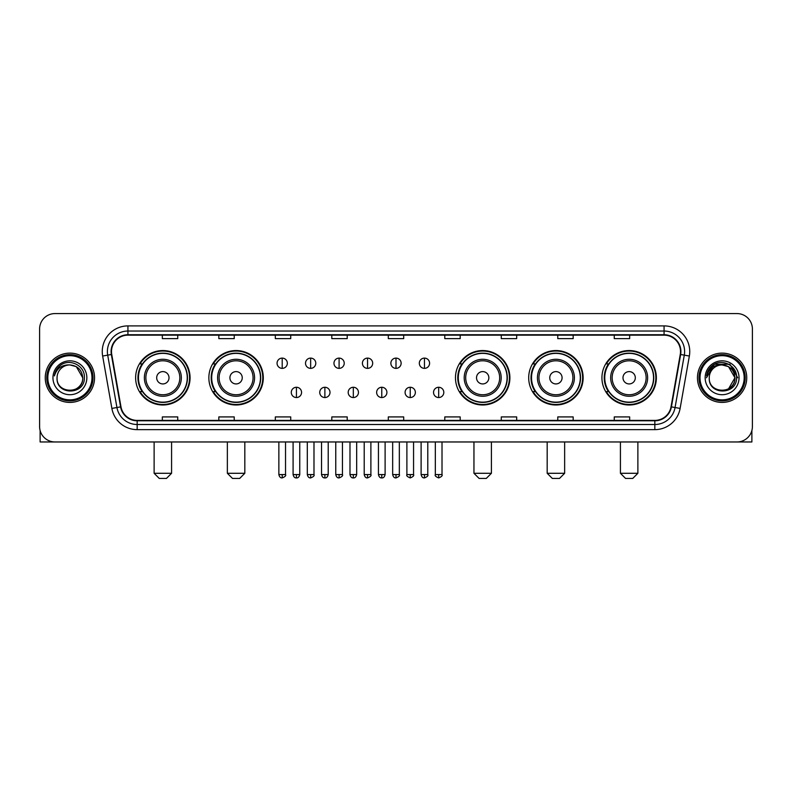 <?xml version="1.0" encoding="UTF-8"?>
<svg xmlns="http://www.w3.org/2000/svg" width="792" height="792" viewBox="0 0 792 792"><rect width="100%" height="100%" fill="white"/><g stroke="black" fill="none" stroke-linecap="round" stroke-linejoin="round"><path stroke-width="1.19" d="M601.93 377.774A27.215 27.215 0 0 0 629.145 404.989A27.215 27.215 0 0 0 656.37 377.774A27.215 27.215 0 0 0 629.145 350.549A27.215 27.215 0 0 0 601.93 377.774M528.7 377.774A27.215 27.215 0 0 0 555.915 404.989A27.215 27.215 0 0 0 583.14 377.774A27.215 27.215 0 0 0 555.915 350.549A27.215 27.215 0 0 0 528.7 377.774M455.469 377.774A27.215 27.215 0 0 0 482.684 404.989A27.215 27.215 0 0 0 509.899 377.774A27.215 27.215 0 0 0 482.684 350.549A27.215 27.215 0 0 0 455.469 377.774M208.86 377.774A27.215 27.215 0 0 0 236.085 404.989A27.215 27.215 0 0 0 263.3 377.774A27.215 27.215 0 0 0 236.085 350.549A27.215 27.215 0 0 0 208.86 377.774M135.63 377.774A27.215 27.215 0 0 0 162.855 404.989A27.215 27.215 0 0 0 190.07 377.774A27.215 27.215 0 0 0 162.855 350.549A27.215 27.215 0 0 0 135.63 377.774M142.164 391.634A24.908 24.908 0 0 1 142.164 363.904M215.394 391.634A24.908 24.908 0 0 1 215.394 363.904M461.993 391.634A24.908 24.908 0 0 1 461.993 363.904M535.224 391.634A24.908 24.908 0 0 1 535.224 363.904M608.454 391.634A24.908 24.908 0 0 1 608.454 363.904M39.6 328.987L39.6 426.551A15.404 15.404 0 0 0 55.004 441.966L736.996 441.966A15.404 15.404 0 0 0 752.4 426.551L752.4 328.987A15.404 15.404 0 0 0 736.996 313.573L55.004 313.573A15.404 15.404 0 0 0 39.6 328.987L39.6 426.551M45.253 377.774A24.651 24.651 0 0 0 69.904 402.415A24.651 24.651 0 0 0 94.545 377.774A24.651 24.651 0 0 0 69.904 353.123A24.651 24.651 0 0 0 45.253 377.774A24.651 24.651 0 0 0 69.904 402.415A24.651 24.651 0 0 0 94.545 377.774A24.651 24.651 0 0 0 69.904 353.123A24.651 24.651 0 0 0 45.253 377.774M697.455 377.774A24.651 24.651 0 0 0 722.096 402.415A24.651 24.651 0 0 0 746.747 377.774A24.651 24.651 0 0 0 722.096 353.123A24.651 24.651 0 0 0 697.455 377.774A24.651 24.651 0 0 0 722.096 402.415A24.651 24.651 0 0 0 746.747 377.774A24.651 24.651 0 0 0 722.096 353.123A24.651 24.651 0 0 0 697.455 377.774M111.494 351.579A16.434 16.434 0 0 1 127.928 335.145L664.072 335.145A16.434 16.434 0 0 1 680.259 354.43L671.022 406.811A16.434 16.434 0 0 1 654.836 420.394L137.165 420.394A16.434 16.434 0 0 1 120.978 406.811L111.741 354.43A16.434 16.434 0 0 1 111.494 351.579M111.088 351.579A16.84 16.84 0 0 0 111.345 354.499L120.582 406.88A16.84 16.84 0 0 0 137.165 420.8L654.836 420.8A16.84 16.84 0 0 0 671.418 406.88L680.655 354.499A16.84 16.84 0 0 0 664.072 334.739L127.928 334.739A16.84 16.84 0 0 0 111.088 351.579M102.643 356.034A25.681 25.681 0 0 1 127.928 325.898L664.072 325.898A25.681 25.681 0 0 1 689.357 356.034L680.12 408.415A25.681 25.681 0 0 1 654.836 429.64L137.165 429.64A25.681 25.681 0 0 1 111.88 408.415L102.643 356.034L107.702 355.143A20.543 20.543 0 0 1 127.928 331.036L664.072 331.036A20.543 20.543 0 0 1 684.298 355.143L675.061 407.524A20.543 20.543 0 0 1 654.836 424.502L137.165 424.502A20.543 20.543 0 0 1 116.939 407.524L107.702 355.143A20.543 20.543 0 0 1 107.385 351.579M736.996 313.573L55.004 313.573M55.004 441.966L736.996 441.966M752.4 426.551L752.4 328.987M671.418 406.88L675.061 407.524L684.298 355.143L689.357 356.034M388.298 335.145L388.298 338.62L403.702 338.62L403.702 335.145M331.808 335.145L331.808 338.62L347.213 338.62L347.213 335.145M275.319 335.145L275.319 338.62L290.723 338.62L290.723 335.145M218.83 335.145L218.83 338.62L234.234 338.62L234.234 335.145M162.34 335.145L162.34 338.62L177.745 338.62L177.745 335.145M444.787 335.145L444.787 338.62L460.192 338.62L460.192 335.145M501.277 335.145L501.277 338.62L516.681 338.62L516.681 335.145M557.766 335.145L557.766 338.62L573.17 338.62L573.17 335.145M614.255 335.145L614.255 338.62L629.66 338.62L629.66 335.145M403.702 420.394L403.702 416.919L388.298 416.919L388.298 420.394M347.213 420.394L347.213 416.919L331.808 416.919L331.808 420.394M290.723 420.394L290.723 416.919L275.319 416.919L275.319 420.394M234.234 420.394L234.234 416.919L218.83 416.919L218.83 420.394M177.745 420.394L177.745 416.919L162.34 416.919L162.34 420.394M460.192 420.394L460.192 416.919L444.787 416.919L444.787 420.394M516.681 420.394L516.681 416.919L501.277 416.919L501.277 420.394M573.17 420.394L573.17 416.919L557.766 416.919L557.766 420.394M629.66 420.394L629.66 416.919L614.255 416.919L614.255 420.394M40.115 430.502L40.115 441.966L99.683 441.966M91.981 377.774A22.087 22.087 0 0 0 69.904 355.687A22.087 22.087 0 0 0 47.817 377.774A22.087 22.087 0 0 0 69.904 399.851A22.087 22.087 0 0 0 91.981 377.774M93.011 377.774A23.107 23.107 0 0 0 69.904 354.658A23.107 23.107 0 0 0 46.787 377.774A23.107 23.107 0 0 0 69.904 400.881A23.107 23.107 0 0 0 93.011 377.774M82.734 377.774C81.972 369.973 77.695 365.686 69.904 364.934L76.319 366.647L82.734 377.774L76.319 366.647L69.904 364.934L76.319 366.647L82.734 377.774L76.319 366.647L69.904 364.934L76.319 366.647L82.734 377.774C83.526 394.327 56.272 394.327 57.064 377.774C55.915 395.584 84.962 395.188 84.358 377.774C85.308 365.538 69.29 357.766 60.053 365.647C56.836 368.339 54.945 371.755 54.391 375.903C56.816 368.25 61.984 364.597 69.904 364.934L76.319 366.647L82.734 377.774C83.526 394.327 56.272 394.327 57.064 377.774C56.272 394.327 83.526 394.327 82.734 377.774C83.526 394.327 56.272 394.327 57.064 377.774C56.272 394.327 83.526 394.327 82.734 377.774C83.526 394.327 56.272 394.327 57.064 377.774C56.272 394.327 83.526 394.327 82.734 377.774C83.526 394.327 56.272 394.327 57.064 377.774C56.272 394.327 83.526 394.327 82.734 377.774C83.526 394.327 56.272 394.327 57.064 377.774C56.272 394.327 83.526 394.327 82.734 377.774C83.526 394.327 56.272 394.327 57.064 377.774C56.272 394.327 83.526 394.327 82.734 377.774C83.526 394.327 56.272 394.327 57.064 377.774A12.84 12.84 0 0 1 69.904 364.934L76.319 366.647L82.734 377.774C83.249 387.733 70.439 394.357 62.617 388.347M52.955 377.774A16.949 16.949 0 0 0 69.904 394.713A16.949 16.949 0 0 0 86.843 377.774A16.949 16.949 0 0 0 69.904 360.825A16.949 16.949 0 0 0 52.955 377.774M60.053 365.647L56.262 370.151M56.034 370.587L56.371 369.963L56.034 370.587M166.449 478.427L159.251 478.427L154.123 473.289L171.577 473.289L166.449 478.427M169.013 377.774A6.158 6.158 0 0 0 162.855 371.606A6.158 6.158 0 0 0 156.687 377.774A6.158 6.158 0 0 0 162.855 383.932A6.158 6.158 0 0 0 169.013 377.774M181.338 377.774A18.483 18.483 0 0 0 162.855 359.281A18.483 18.483 0 0 0 144.362 377.774A18.483 18.483 0 0 0 162.855 396.257A18.483 18.483 0 0 0 181.338 377.774A18.483 18.483 0 0 1 162.855 396.257A18.483 18.483 0 0 1 144.362 377.774M187.249 377.774A24.394 24.394 0 0 0 162.855 353.38A24.394 24.394 0 0 0 138.461 377.774A24.394 24.394 0 0 0 162.855 402.158A24.394 24.394 0 0 0 187.249 377.774M189.555 377.774A26.7 26.7 0 0 1 140.026 391.634L142.501 391.634A24.621 24.621 0 0 0 179.14 396.228A24.621 24.621 0 0 0 179.14 359.311A24.621 24.621 0 0 0 142.501 363.904L140.026 363.904A26.7 26.7 0 0 1 189.555 377.774M239.679 478.427L232.492 478.427L227.353 473.289L244.817 473.289L239.679 478.427M242.243 377.774A6.158 6.158 0 0 0 236.085 371.606A6.158 6.158 0 0 0 229.918 377.774A6.158 6.158 0 0 0 236.085 383.932A6.158 6.158 0 0 0 242.243 377.774M254.569 377.774A18.483 18.483 0 0 0 236.085 359.281A18.483 18.483 0 0 0 217.592 377.774A18.483 18.483 0 0 0 236.085 396.257A18.483 18.483 0 0 0 254.569 377.774A18.483 18.483 0 0 1 236.085 396.257A18.483 18.483 0 0 1 217.592 377.774M260.479 377.774A24.394 24.394 0 0 0 236.085 353.38A24.394 24.394 0 0 0 211.692 377.774A24.394 24.394 0 0 0 236.085 402.158A24.394 24.394 0 0 0 260.479 377.774M262.786 377.774A26.7 26.7 0 0 1 213.256 391.634L215.731 391.634A24.621 24.621 0 0 0 252.371 396.228A24.621 24.621 0 0 0 252.371 359.311A24.621 24.621 0 0 0 215.731 363.904L213.256 363.904A26.7 26.7 0 0 1 262.786 377.774M486.278 478.427L479.091 478.427L473.953 473.289L491.416 473.289L486.278 478.427M488.852 377.774A6.158 6.158 0 0 0 482.684 371.606A6.158 6.158 0 0 0 476.527 377.774A6.158 6.158 0 0 0 482.684 383.932A6.158 6.158 0 0 0 488.852 377.774M501.178 377.774A18.483 18.483 0 0 0 482.684 359.281A18.483 18.483 0 0 0 464.201 377.774A18.483 18.483 0 0 0 482.684 396.257A18.483 18.483 0 0 0 501.178 377.774A18.483 18.483 0 0 1 482.684 396.257A18.483 18.483 0 0 1 464.201 377.774M507.078 377.774A24.394 24.394 0 0 0 482.684 353.38A24.394 24.394 0 0 0 458.291 377.774A24.394 24.394 0 0 0 482.684 402.158A24.394 24.394 0 0 0 507.078 377.774M509.395 377.774A26.7 26.7 0 0 1 459.865 391.634L462.34 391.634A24.621 24.621 0 0 0 498.98 396.228A24.621 24.621 0 0 0 498.98 359.311A24.621 24.621 0 0 0 462.34 363.904L459.865 363.904A26.7 26.7 0 0 1 509.395 377.774M559.508 478.427L552.321 478.427L547.183 473.289L564.647 473.289L559.508 478.427M562.082 377.774A6.158 6.158 0 0 0 555.915 371.606A6.158 6.158 0 0 0 549.757 377.774A6.158 6.158 0 0 0 555.915 383.932A6.158 6.158 0 0 0 562.082 377.774M574.408 377.774A18.483 18.483 0 0 0 555.915 359.281A18.483 18.483 0 0 0 537.431 377.774A18.483 18.483 0 0 0 555.915 396.257A18.483 18.483 0 0 0 574.408 377.774A18.483 18.483 0 0 1 555.915 396.257A18.483 18.483 0 0 1 537.431 377.774M580.308 377.774A24.394 24.394 0 0 0 555.915 353.38A24.394 24.394 0 0 0 531.521 377.774A24.394 24.394 0 0 0 555.915 402.158A24.394 24.394 0 0 0 580.308 377.774M582.625 377.774A26.7 26.7 0 0 1 533.095 391.634L535.57 391.634A24.621 24.621 0 0 0 572.21 396.228A24.621 24.621 0 0 0 572.21 359.311A24.621 24.621 0 0 0 535.57 363.904L533.095 363.904A26.7 26.7 0 0 1 582.625 377.774M632.749 478.427L625.551 478.427L620.423 473.289L637.877 473.289L632.749 478.427M635.313 377.774A6.158 6.158 0 0 0 629.145 371.606A6.158 6.158 0 0 0 622.987 377.774A6.158 6.158 0 0 0 629.145 383.932A6.158 6.158 0 0 0 635.313 377.774M647.638 377.774A18.483 18.483 0 0 0 629.145 359.281A18.483 18.483 0 0 0 610.662 377.774A18.483 18.483 0 0 0 629.145 396.257A18.483 18.483 0 0 0 647.638 377.774A18.483 18.483 0 0 1 629.145 396.257A18.483 18.483 0 0 1 610.662 377.774M653.539 377.774A24.394 24.394 0 0 0 629.145 353.38A24.394 24.394 0 0 0 604.751 377.774A24.394 24.394 0 0 0 629.145 402.158A24.394 24.394 0 0 0 653.539 377.774M655.855 377.774A26.7 26.7 0 0 1 606.326 391.634L608.801 391.634A24.621 24.621 0 0 0 645.44 396.228A24.621 24.621 0 0 0 645.44 359.311A24.621 24.621 0 0 0 608.801 363.904L606.326 363.904A26.7 26.7 0 0 1 655.855 377.774M282.2 358.103A5.138 5.138 0 0 0 277.061 363.231A5.138 5.138 0 0 0 282.2 368.369A5.138 5.138 0 0 0 287.338 363.231A5.138 5.138 0 0 0 282.2 358.103L282.2 368.369A5.138 5.138 0 0 0 287.338 363.231A5.138 5.138 0 0 0 282.2 358.103M310.652 358.103A5.138 5.138 0 0 0 305.514 363.231A5.138 5.138 0 0 0 310.652 368.369A5.138 5.138 0 0 0 315.78 363.231A5.138 5.138 0 0 0 310.652 358.103L310.652 368.369A5.138 5.138 0 0 0 315.78 363.231A5.138 5.138 0 0 0 310.652 358.103M339.095 358.103A5.138 5.138 0 0 0 333.967 363.231A5.138 5.138 0 0 0 339.095 368.369A5.138 5.138 0 0 0 344.233 363.231A5.138 5.138 0 0 0 339.095 358.103L339.095 368.369A5.138 5.138 0 0 0 344.233 363.231A5.138 5.138 0 0 0 339.095 358.103M367.547 358.103A5.138 5.138 0 0 0 362.409 363.231A5.138 5.138 0 0 0 367.547 368.369A5.138 5.138 0 0 0 372.685 363.231A5.138 5.138 0 0 0 367.547 358.103L367.547 368.369A5.138 5.138 0 0 0 372.685 363.231A5.138 5.138 0 0 0 367.547 358.103M396 358.103A5.138 5.138 0 0 0 390.862 363.231A5.138 5.138 0 0 0 396 368.369A5.138 5.138 0 0 0 401.138 363.231A5.138 5.138 0 0 0 396 358.103L396 368.369A5.138 5.138 0 0 0 401.138 363.231A5.138 5.138 0 0 0 396 358.103M424.453 358.103A5.138 5.138 0 0 0 419.315 363.231A5.138 5.138 0 0 0 424.453 368.369A5.138 5.138 0 0 0 429.591 363.231A5.138 5.138 0 0 0 424.453 358.103L424.453 368.369A5.138 5.138 0 0 0 429.591 363.231A5.138 5.138 0 0 0 424.453 358.103M296.426 387.268A5.138 5.138 0 0 0 291.288 392.406A5.138 5.138 0 0 0 296.426 397.544A5.138 5.138 0 0 0 301.564 392.406A5.138 5.138 0 0 0 296.426 387.268L296.426 397.544A5.138 5.138 0 0 0 301.564 392.406A5.138 5.138 0 0 0 296.426 387.268M324.878 387.268A5.138 5.138 0 0 0 319.74 392.406A5.138 5.138 0 0 0 324.878 397.544A5.138 5.138 0 0 0 330.007 392.406A5.138 5.138 0 0 0 324.878 387.268L324.878 397.544A5.138 5.138 0 0 0 330.007 392.406A5.138 5.138 0 0 0 324.878 387.268M353.321 387.268A5.138 5.138 0 0 0 348.193 392.406A5.138 5.138 0 0 0 353.321 397.544A5.138 5.138 0 0 0 358.459 392.406A5.138 5.138 0 0 0 353.321 387.268L353.321 397.544A5.138 5.138 0 0 0 358.459 392.406A5.138 5.138 0 0 0 353.321 387.268M381.774 387.268A5.138 5.138 0 0 0 376.636 392.406A5.138 5.138 0 0 0 381.774 397.544A5.138 5.138 0 0 0 386.912 392.406A5.138 5.138 0 0 0 381.774 387.268L381.774 397.544A5.138 5.138 0 0 0 386.912 392.406A5.138 5.138 0 0 0 381.774 387.268M410.226 387.268A5.138 5.138 0 0 0 405.088 392.406A5.138 5.138 0 0 0 410.226 397.544A5.138 5.138 0 0 0 415.364 392.406A5.138 5.138 0 0 0 410.226 387.268L410.226 397.544A5.138 5.138 0 0 0 415.364 392.406A5.138 5.138 0 0 0 410.226 387.268M438.679 387.268A5.138 5.138 0 0 0 433.541 392.406A5.138 5.138 0 0 0 438.679 397.544A5.138 5.138 0 0 0 443.807 392.406A5.138 5.138 0 0 0 438.679 387.268L438.679 397.544A5.138 5.138 0 0 0 443.807 392.406A5.138 5.138 0 0 0 438.679 387.268M751.885 430.502L751.885 441.966L692.317 441.966M744.183 377.774A22.087 22.087 0 0 0 722.096 355.687A22.087 22.087 0 0 0 700.019 377.774A22.087 22.087 0 0 0 722.096 399.851A22.087 22.087 0 0 0 744.183 377.774M745.213 377.774A23.107 23.107 0 0 0 722.096 354.658A23.107 23.107 0 0 0 698.989 377.774A23.107 23.107 0 0 0 722.096 400.881A23.107 23.107 0 0 0 745.213 377.774M734.184 373.418L734.936 377.774L728.521 366.647L722.096 364.934L728.521 366.647L734.936 377.774L728.521 366.647L722.096 364.934L728.521 366.647L734.936 377.774L728.521 366.647L722.096 364.934L728.521 366.647L734.936 377.774C735.728 394.327 708.474 394.327 709.266 377.774C708.117 395.584 737.164 395.188 736.56 377.774C737.51 365.538 721.492 357.766 712.255 365.647C709.038 368.339 707.147 371.755 706.593 375.903C709.018 368.25 714.186 364.597 722.096 364.934L728.521 366.647L734.936 377.774C735.728 394.327 708.474 394.327 709.266 377.774C708.474 394.327 735.728 394.327 734.936 377.774L728.521 388.892L734.936 377.774C735.728 394.327 708.474 394.327 709.266 377.774C708.474 394.327 735.728 394.327 734.936 377.774C735.728 394.327 708.474 394.327 709.266 377.774C708.474 394.327 735.728 394.327 734.936 377.774C735.728 394.327 708.474 394.327 709.266 377.774C708.474 394.327 735.728 394.327 734.936 377.774C735.728 394.327 708.474 394.327 709.266 377.774C708.474 394.327 735.728 394.327 734.936 377.774C735.728 394.327 708.474 394.327 709.266 377.774A12.84 12.84 0 0 1 722.096 364.934L728.521 366.647L734.936 377.774C735.451 387.733 722.641 394.357 714.82 388.347M722.096 364.934C729.897 365.686 734.174 369.973 734.936 377.774M705.157 377.774A16.949 16.949 0 0 0 722.096 394.713A16.949 16.949 0 0 0 739.045 377.774A16.949 16.949 0 0 0 722.096 360.825A16.949 16.949 0 0 0 705.157 377.774M712.255 365.647L708.464 370.151M708.355 370.349L714.295 364.241L729.907 364.241L737.718 377.774L729.907 364.241L714.295 364.241L706.484 377.774L714.295 364.241L729.907 364.241L737.718 377.774L729.907 364.241L714.295 364.241L706.484 377.774L714.295 364.241L729.907 364.241L737.718 377.774L729.907 364.241L714.295 364.241L706.484 377.774L714.295 364.241L729.907 364.241L737.718 377.774L729.907 364.241L714.295 364.241L706.484 377.774L714.295 364.241L729.907 364.241L737.718 377.774L729.907 364.241L714.295 364.241L706.484 377.774L714.295 364.241L729.907 364.241L737.718 377.774L729.907 364.241L714.295 364.241L706.484 377.774L714.295 364.241L729.907 364.241L737.718 377.774L729.907 364.241L714.295 364.241L706.484 377.774M708.236 370.587L708.573 369.963M664.072 325.898L664.072 334.739M107.702 355.143L111.345 354.499M137.165 429.64L137.165 420.8M654.836 420.8L654.836 429.64M111.88 408.415L120.582 406.88M680.655 354.499L684.298 355.143M127.928 325.898L127.928 334.739M675.061 407.524L680.12 408.415M179.834 377.774A16.988 16.988 0 0 0 162.855 360.786A16.988 16.988 0 0 0 145.867 377.774A16.988 16.988 0 0 0 162.855 394.753A16.988 16.988 0 0 0 179.834 377.774M253.064 377.774A16.988 16.988 0 0 0 236.085 360.786A16.988 16.988 0 0 0 219.097 377.774A16.988 16.988 0 0 0 236.085 394.753A16.988 16.988 0 0 0 253.064 377.774M499.673 377.774A16.988 16.988 0 0 0 482.684 360.786A16.988 16.988 0 0 0 465.706 377.774A16.988 16.988 0 0 0 482.684 394.753A16.988 16.988 0 0 0 499.673 377.774M572.903 377.774A16.988 16.988 0 0 0 555.915 360.786A16.988 16.988 0 0 0 538.936 377.774A16.988 16.988 0 0 0 555.915 394.753A16.988 16.988 0 0 0 572.903 377.774M646.133 377.774A16.988 16.988 0 0 0 629.145 360.786A16.988 16.988 0 0 0 612.167 377.774A16.988 16.988 0 0 0 629.145 394.753A16.988 16.988 0 0 0 646.133 377.774M282.2 474.576L278.863 474.576C279.447 476.952 280.556 478.061 282.2 477.913L282.2 474.576L285.536 474.576L285.536 441.966M310.652 474.576L307.306 474.576C307.89 476.952 309.009 478.061 310.652 477.913L310.652 474.576L313.988 474.576L313.988 441.966M339.095 474.576L335.758 474.576C336.343 476.952 337.461 478.061 339.095 477.913L339.095 474.576L342.441 474.576L342.441 441.966M367.547 474.576L364.211 474.576C364.795 476.952 365.904 478.061 367.547 477.913L367.547 474.576L370.884 474.576L370.884 441.966M396 474.576L392.664 474.576C393.248 476.952 394.357 478.061 396 477.913L396 474.576L399.336 474.576L399.336 441.966M424.453 474.576L421.116 474.576C421.69 476.952 422.809 478.061 424.453 477.913L424.453 474.576L427.789 474.576L427.789 441.966M296.426 474.576L293.089 474.576C293.664 476.952 294.782 478.061 296.426 477.913L296.426 474.576L299.762 474.576L299.762 441.966M324.878 474.576L321.532 474.576C322.116 476.952 323.235 478.061 324.878 477.913L324.878 474.576L328.215 474.576L328.215 441.966M353.321 474.576L349.985 474.576C350.569 476.952 351.678 478.061 353.321 477.913L353.321 474.576L356.667 474.576L356.667 441.966M381.774 474.576L378.437 474.576C379.022 476.952 380.13 478.061 381.774 477.913L381.774 474.576L385.11 474.576L385.11 441.966M410.226 474.576L406.89 474.576C406.207 475.636 407.326 476.754 410.226 477.913L410.226 474.576L413.563 474.576L413.563 441.966M438.679 474.576L435.333 474.576C434.659 475.636 435.768 476.754 438.679 477.913L438.679 474.576L442.015 474.576L442.015 441.966M171.577 441.966L171.577 473.289M154.123 441.966L154.123 473.289M244.817 441.966L244.817 473.289M227.353 441.966L227.353 473.289M491.416 441.966L491.416 473.289M473.953 441.966L473.953 473.289M564.647 441.966L564.647 473.289M547.183 441.966L547.183 473.289M637.877 441.966L637.877 473.289M620.423 441.966L620.423 473.289M278.863 474.576L278.863 441.966M285.536 474.576C286.209 475.636 285.1 476.754 282.2 477.913M307.306 474.576L307.306 441.966M313.988 474.576C314.662 475.636 313.553 476.754 310.652 477.913M335.758 474.576L335.758 441.966M342.441 474.576C343.114 475.636 342.005 476.754 339.095 477.913M364.211 474.576L364.211 441.966M370.884 474.576C371.567 475.636 370.448 476.754 367.547 477.913M392.664 474.576L392.664 441.966M399.336 474.576C400.019 475.636 398.901 476.754 396 477.913M421.116 474.576L421.116 441.966M427.789 474.576C428.462 475.636 427.353 476.754 424.453 477.913M293.089 474.576L293.089 441.966M299.762 474.576C299.178 476.952 298.069 478.061 296.426 477.913M321.532 474.576L321.532 441.966M328.215 474.576C327.631 476.952 326.512 478.061 324.878 477.913M349.985 474.576L349.985 441.966M356.667 474.576C356.083 476.952 354.964 478.061 353.321 477.913M378.437 474.576L378.437 441.966M385.11 474.576C384.526 476.952 383.417 478.061 381.774 477.913M406.89 474.576L406.89 441.966M413.563 474.576C414.236 475.636 413.127 476.754 410.226 477.913M435.333 474.576L435.333 441.966M442.015 474.576C442.688 475.636 441.58 476.754 438.679 477.913"/></g></svg>
